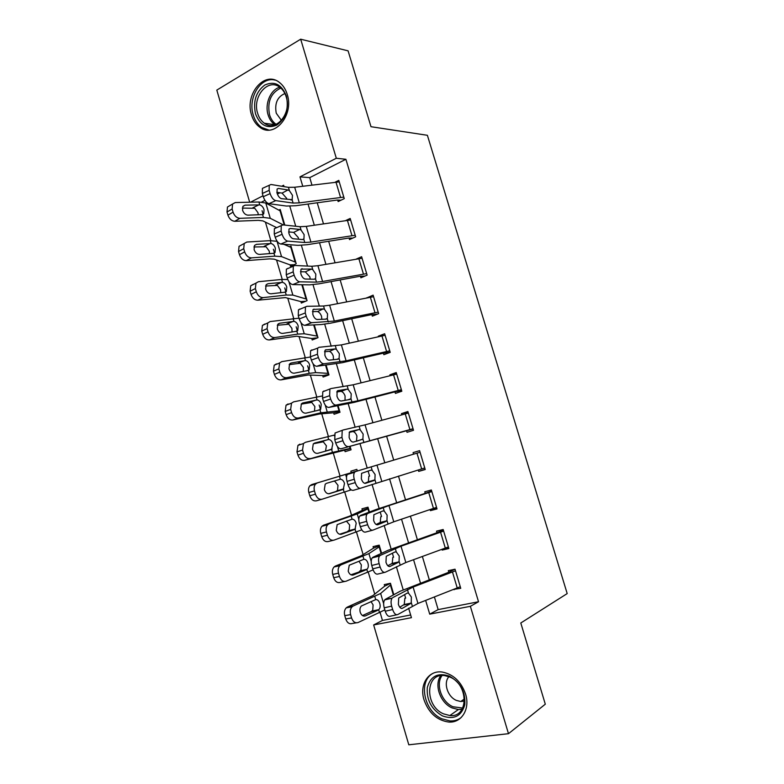 <?xml version="1.0" encoding="UTF-8"?>
<svg xmlns="http://www.w3.org/2000/svg" width="784" height="784" viewBox="0 0 784 784"><rect width="100%" height="100%" fill="white"/><g stroke="black" fill="none" stroke-linecap="round" stroke-linejoin="round"><path stroke-width="1.18" d="M287.238 94.403C294.245 115.199 274.331 138.592 259.994 127.38C256.025 124.587 253.203 120.422 251.517 114.905C244.471 94.354 264.541 70.217 279.378 82.408C283.024 85.201 285.641 89.19 287.238 94.403M465.578 694.065C470.361 708.971 461.58 723.201 448.703 722.044C436.933 720.339 428.711 712.94 424.017 699.838C419.146 684.628 428.485 669.987 442.196 672.045C453.289 674.201 461.09 681.541 465.578 694.065M249.684 202.213L216.805 90.101L300.684 39.2L348.086 50.842L370.989 126.704L427.388 135.299L567.195 593.586L520.792 622.996L545.301 704.189L508.483 733.687L408.797 744.8L373.654 624.956L411.433 617.674L408.631 608.188M380.122 612.51L382.455 620.448L373.654 624.956M262.062 210.71L263.13 214.346M265.423 222.127L270.852 240.619M273.381 249.224L274.498 253.016M276.585 260.121L282.25 279.408M284.749 287.904L285.915 291.873M287.797 298.283L293.706 318.382M296.166 326.771L297.381 330.907M299.057 336.62L305.211 357.543M307.642 365.814L308.906 370.117M310.376 375.124L316.765 396.88M319.166 405.034L320.48 409.513M321.744 413.815L328.378 436.404M333.161 452.682L340.04 476.084M344.725 492.038L351.546 515.235M356.475 532.013L363.1 554.562M368.274 572.163L374.713 594.076M382.455 620.448L410.63 614.97M279.947 192.776L277.379 194.079M264.972 200.381L261.66 202.066M393.333 594.968L390.412 585.07L390.893 584.795L393.813 594.703L390.442 583.267L384.268 584.609L384.719 586.128L372.929 595.575L347.43 607.041L353.261 605.983L352.065 606.806C350.301 608.776 349.821 611.393 350.615 614.636L344.764 615.646C343.97 612.412 344.46 609.815 346.224 607.855L347.43 607.041M381.102 553.494L379.152 546.889L379.642 546.654L381.592 553.269L379.191 545.135L373.076 546.634L373.527 548.143L361.238 555.768L335.454 566.028L341.207 564.774L339.815 565.705C338.178 567.606 337.737 570.105 338.502 573.182L332.73 574.407C331.975 571.34 332.416 568.861 334.062 566.959L335.454 566.028M368.931 512.226L367.941 508.885L368.441 508.689L369.431 512.03L368 507.179L361.943 508.816L362.384 510.325L349.605 516.137L323.537 525.211L329.221 523.751L327.643 524.79C326.115 526.623 325.713 529.004 326.458 531.944L320.764 533.365C320.029 530.454 320.421 528.073 321.959 526.25L323.537 525.211M351.291 472.674L357.328 470.998L356.847 469.381L350.85 471.174L351.291 472.674L311.669 484.59L317.285 482.924L315.531 484.061C314.11 485.825 313.757 488.099 314.472 490.892L308.847 492.528C308.141 489.745 308.494 487.481 309.925 485.727L311.669 484.59M350.703 448.546L344.666 450.163L345.107 451.662L351.075 449.8L350.095 446.468L350.634 448.291L332.475 452.417L304.584 460.316C301.595 460.708 299.38 458.983 297.94 455.122L296.989 451.878L297.949 445.381L299.87 444.165M339.766 411.453L333.651 412.776L334.092 414.266L340.001 412.257L338.08 405.749L339.56 410.757L320.832 412.796L298.302 418.019L292.814 419.999C289.796 420.283 287.571 418.499 286.131 414.648L285.19 411.424L286.042 405.21L288.12 403.927M328.868 374.517L322.685 375.556L323.126 377.035L328.976 374.889L326.134 365.217L328.545 373.39L315.668 372.596L309.249 373.36L286.513 377.692L281.093 379.877C278.055 380.054 275.811 378.221 274.38 374.37L273.44 371.155L274.204 365.226L276.419 363.884M317.755 337.777L311.767 338.492L312.208 339.972L318.01 337.679L314.237 324.88L317.569 336.189L304.241 333.759L297.714 334.111L274.782 337.571L269.431 339.942C266.364 340.011 264.12 338.12 262.689 334.288L261.748 331.093L262.424 325.419L264.786 324.027M305.623 301.252L300.899 301.595L301.34 303.065L307.083 300.635L302.389 284.739L306.642 299.155L292.863 295.088L286.238 295.039L263.101 297.626L257.828 300.203C254.741 300.154 252.477 298.224 251.047 294.392L250.116 291.207L250.713 285.778L253.203 284.357M293.99 264.747L290.08 264.855L290.511 266.325L296.205 263.747L291.001 246.098L289.414 246.842M284.229 225.037L280.035 210.798L280.623 210.916L284.798 225.096L280.192 209.455L278.82 210.141M434.414 596.996L438.158 609.609L478.524 601.749L345.891 159.27L309.749 177.635L311.954 185.063M317.226 202.791L323.478 223.812M328.663 241.276L335.052 262.738M340.158 279.937L346.675 301.85M351.702 318.774L358.357 341.138M363.306 357.798L370.087 380.612M374.958 396.998L381.877 420.273M386.669 436.384L393.715 460.1M398.478 476.104L405.514 499.78M410.395 516.215L417.362 539.647M422.38 556.513L429.269 579.699M453.916 589.362L460.747 588.314L455.034 569.204L448.33 570.654L448.811 572.242L400.183 591.234L385.385 599.309L392.088 598.202C390.902 600.044 390.755 602.69 391.647 606.14L392.657 609.55C394.068 613.578 395.773 615.244 397.772 614.548L417.95 603.445L460.277 586.726L455.514 570.791L413.099 587.049L392.774 597.594M441.98 549.378L442.186 550.084L448.86 548.535L443.166 529.504L436.531 531.131L437.002 532.708L388.08 550.29L372.998 557.228L380.328 555.376L379.525 556.042C378.398 557.796 378.26 560.335 379.123 563.637L380.122 567.028C381.534 571.046 383.258 572.781 385.297 572.242L405.838 562.53L448.379 546.948L443.646 531.091L401.006 546.213L380.328 555.376M430.102 509.59L430.416 510.639L437.021 508.934L431.357 489.99L424.781 491.774L425.251 493.352L376.046 509.531L360.669 515.353L367.941 513.353L367.02 514.079C365.952 515.754 365.834 518.175 366.667 521.34L367.657 524.712C369.068 528.73 370.812 530.533 372.89 530.131L393.774 521.801L436.551 507.356L431.827 491.568L388.962 505.572L367.941 513.353M418.274 469.979L418.695 471.39L425.232 469.518L419.597 450.663L413.09 452.603L413.56 454.171L348.41 473.683L355.613 471.537L354.574 472.311C353.564 473.908 353.457 476.221 354.27 479.249L355.26 482.611C356.661 486.619 358.425 488.501 360.532 488.236L424.761 467.95L420.067 452.231L413.56 454.171M342.196 430.73L341.932 437.374L334.748 439.648L335.042 433.023L343.343 429.926L365.06 424.859L408.366 413.08L413.041 428.721L341.079 448.771L406.563 430.749L407.033 432.307L413.501 430.289L407.896 411.522L401.447 413.619L401.81 414.824M329.878 389.344L329.652 395.695L322.528 398.115L322.783 391.775L331.132 388.521L353.192 384.787L396.714 374.105L401.369 389.677L357.925 400.791L336.013 405.063L328.908 407.425L353.927 402.427L394.95 391.863L395.42 393.411L401.829 391.236L396.243 372.547L389.864 374.811L390.118 375.654M378.329 336.169L385.111 335.307L389.746 350.811L346.097 360.836L323.841 363.776L316.795 366.285L342.177 362.718L383.396 353.153L383.856 354.691L390.207 352.359L384.65 333.759L378.329 336.169L378.476 336.659M305.427 307.152L305.27 312.963L298.273 315.658L298.449 309.856L306.897 306.309L323.547 306.005L329.623 305.211L373.566 296.695L378.182 312.12L334.317 321.068L311.728 322.685L304.741 325.34L321.401 324.537L330.476 323.194L370.979 314.766L371.89 314.619L372.351 316.158L378.643 313.659L373.106 295.147L366.892 297.851M293.294 266.325L293.177 271.891L286.238 274.733L286.376 269.177L294.862 265.502L311.797 266.266L317.912 265.707L362.071 258.25L366.667 273.606L322.587 281.485L316.491 282.142L299.674 281.809L292.746 284.592L309.68 284.857L318.833 283.857L359.523 276.37L360.444 276.252L360.895 277.791L367.128 275.145L361.62 256.721L356.279 259.053M281.231 225.694L281.133 231.025L274.253 234.004L274.371 228.683L282.897 224.9L300.096 226.713L306.27 226.39L350.634 219.981L355.201 235.269L310.925 242.089L304.77 242.511L287.679 241.119L280.809 244.04L298.018 245.353L307.25 244.706L348.116 238.16L349.037 238.071L349.497 239.59L355.662 236.797L350.174 218.462L345.901 220.451M269.216 185.249L269.157 190.355L262.336 193.472L262.415 188.366L270.98 184.485L288.443 187.347L294.676 187.249L339.247 181.888L343.794 197.107L299.312 202.88L293.098 203.066L275.733 200.626L268.922 203.683L286.405 206.045L295.715 205.731L336.757 200.116L337.688 200.057L338.149 201.576L344.254 198.626L338.796 180.369L335.268 182.123M300.684 39.2L336.316 158.26L299.978 176.87L302.751 186.229M345.891 159.27L336.316 158.26M478.524 601.749L470.371 606.316L508.483 733.687M425.643 600.426L429.72 614.146L470.371 606.316M308.034 204.046L314.306 225.184M319.519 242.736L325.919 264.316M331.054 281.613L337.59 303.643M342.637 320.666L349.311 343.147M354.28 359.895L361.081 382.837M365.971 399.321L372.919 422.713M377.721 438.922L384.797 462.766M389.57 478.857L396.635 502.671M401.545 519.194L408.533 542.753M413.56 559.717L420.479 583.031M284.024 186.621L283.622 185.24L281.681 186.239M263.012 195.794L250.508 202.203M405.661 598.133L404.603 594.566M403.182 589.764L396.381 566.734M393.578 557.257L392.372 553.181M391.128 548.996L384.18 525.476M381.553 516.587L380.191 511.991M379.142 508.414L372.047 484.414M369.587 476.104L368.078 470.998M367.206 468.028L360.072 443.891M355.152 427.27L348.223 403.809M343.157 386.679L336.434 363.923M331.22 346.283L324.694 324.213M319.333 306.083L313.012 284.7M307.514 266.07L301.389 245.363M295.735 226.253L289.815 206.212M438.158 609.609L429.72 614.146M309.749 177.635L299.978 176.87M456.915 588.196L454.014 589.695M356.857 469.391L350.85 471.174M448.468 547.232L442.186 550.084M436.786 508.159L430.416 510.639M425.163 469.273L418.695 471.39M419.597 450.673L413.09 452.603M408.052 412.041L401.447 413.619M396.557 373.586L389.864 374.811M368.019 297.626L366.843 297.714M454.985 569.213L448.811 572.242M399.771 607.228L404.24 604.484L404.858 598.29M391.647 606.14L384.219 607.825L385.218 611.216L392.657 609.55M384.219 607.825C383.327 604.386 383.484 601.749 384.689 599.907L385.385 599.309M396.743 614.774L390.354 616.195C388.335 616.89 386.62 615.234 385.218 611.216M411.257 602.484L410.336 603.7L402.398 608.296C400.82 608.825 399.477 607.502 398.36 604.317L398.703 598.025L407.21 593.125L408.474 593.096L411.355 597.016L411.257 602.484L412.306 606.032M390.491 583.433L384.719 586.128M390.412 585.07L380.642 593.459L353.261 605.983M384.826 609.893L358.102 622.525C355.211 623.388 353.045 621.869 351.585 617.959L350.615 614.636M363.992 616.116L365.364 615.881C363.09 616.547 361.375 615.332 360.219 612.235C359.582 609.648 359.964 607.571 361.365 606.012L375.712 599.584C377.584 599.515 378.946 600.799 379.77 603.455C380.505 606.091 380.191 608.159 378.829 609.648L371.273 611.589L362.453 615.548M365.364 615.881L378.064 610.148M356.289 622.829L352.241 623.496C349.35 624.348 347.185 622.839 345.724 618.948L344.764 615.646M371.273 611.589L372.723 610.285L373.096 604.895L370.999 601.573M443.323 530.023L437.002 532.708M387.835 565.744L392.225 563.373L392.794 557.444M379.123 563.637L371.753 565.47L372.753 568.851L380.122 567.028M371.753 565.47C370.901 562.177 371.038 559.649 372.184 557.894L372.998 557.228M384.562 572.418L377.947 574.035C375.889 574.584 374.154 572.849 372.753 568.851M399.076 561.334L398.135 562.461L390.04 566.43C388.433 566.852 387.08 565.47 385.963 562.285L386.267 556.268L395.028 551.936L396.312 551.995L399.213 555.983L399.076 561.334L400.124 564.872M431.67 491.029L425.251 493.352M376.085 524.457L380.25 522.458L380.779 516.793M366.667 521.34L359.356 523.32L360.346 526.681L367.657 524.712M359.356 523.32C358.533 520.174 358.66 517.754 359.738 516.078L360.669 515.353M372.459 530.249L365.599 532.071C363.502 532.483 361.757 530.68 360.346 526.681M386.963 520.38L386.002 521.419L377.741 524.78C376.104 525.084 374.732 523.643 373.625 520.468L373.89 514.706L382.906 510.943L384.219 511.08L387.129 515.147L386.963 520.38L388.011 523.898M420.067 452.231L355.613 471.537M364.678 483.336L368.343 481.758L368.823 476.329M354.27 479.249L347.018 481.376L348.008 484.728L355.26 482.611M347.018 481.376C346.224 478.367 346.332 476.055 347.361 474.457L348.41 473.683M360.405 488.275L353.31 490.323C351.173 490.588 349.409 488.726 348.008 484.728M374.909 479.622L373.919 480.572L365.501 483.316C363.845 483.512 362.453 482.023 361.346 478.848L361.581 473.34L370.832 470.145L372.175 470.371L375.105 474.506L374.909 479.622L375.948 483.12M379.378 545.752L373.527 548.143M379.152 546.889L368.921 553.602L341.207 564.774M373.096 569.86L346.028 581.238C343.118 581.973 340.932 580.395 339.472 576.495L338.502 573.182M352.398 575.152L353.368 574.946C351.075 575.525 349.36 574.26 348.204 571.173L349.243 565.215L363.874 559.276C365.765 559.276 367.128 560.609 367.961 563.255C368.656 565.783 368.372 567.753 367.098 569.194L350.928 574.799M353.368 574.946L366.206 569.762M344.735 581.493L340.236 582.404C337.326 583.149 335.14 581.581 333.69 577.7L332.73 574.407M359.474 571.36L360.944 570.135L361.346 564.852L358.994 561.334M368.313 508.228L362.384 510.325M367.941 508.885L357.249 513.922L329.221 523.751M361.767 529.847L334.004 540.137C331.073 540.754 328.878 539.127 327.418 535.237L326.458 531.944M340.883 534.345L341.432 534.208C339.129 534.698 337.394 533.394 336.238 530.307L337.179 524.614L352.085 519.165C353.996 519.233 355.368 520.596 356.191 523.242L355.044 529.239L339.59 534.237M341.432 534.208L354.397 529.563M333.249 540.313L328.3 541.519C325.36 542.136 323.165 540.519 321.714 536.648L320.764 533.365M347.724 531.317L349.213 530.16L349.644 524.986L346.381 521.046M357.298 470.89L317.285 482.924M351.203 489.863L322.048 499.232C319.088 499.741 316.883 498.056 315.423 494.165L314.472 490.892M342.647 489.559L329.564 493.665C327.232 494.057 325.487 492.715 324.341 489.637L325.184 484.198L326.526 483.316L340.354 479.23C342.285 479.387 343.657 480.778 344.49 483.424L343.304 489.255L328.623 493.793M321.822 499.3L316.413 500.819C313.443 501.329 311.238 499.653 309.798 495.782L308.847 492.528M336.032 491.47L337.541 490.382L337.992 485.316L334.895 481.356L333.543 481.2M406.563 430.749L413.129 429.015M358.827 429.554L360.189 429.848L363.139 434.052L362.904 439.06L356.485 441.265L356.926 436.061C355.936 433.425 354.642 431.935 353.025 431.592L358.827 429.554L350.007 431.602M334.748 439.648L335.728 442.98L342.912 440.716C344.313 444.724 346.097 446.664 348.243 446.547M335.042 433.023L343.059 430.024M349.184 432.386L352.516 431.621M341.079 448.771C338.904 448.899 337.13 446.968 335.728 442.98M341.932 437.374L342.912 440.716M362.796 439.246L353.319 442.068C351.634 442.147 350.232 440.598 349.125 437.433L349.331 432.16L350.213 431.533M334.298 435.081L305.397 442.303L303.486 443.519L302.536 450.045L296.989 451.878M344.666 450.163L304.584 460.316M328.672 439.491C330.623 439.716 332.004 441.147 332.837 443.783L331.612 449.467L317.745 453.319C315.384 453.622 313.639 452.231 312.493 449.163L313.247 443.96L314.727 443.019L328.672 439.491L327.81 436.551M297.94 455.122L303.486 453.299L302.536 450.045M303.486 453.299C304.937 457.18 307.161 458.924 310.15 458.522M325.507 451.212L326.399 445.822L323.282 441.804L313.433 443.764M449.34 676.122C460.561 682.521 465.706 692.066 464.804 704.777C461.384 716.262 453.916 719.967 442.421 715.89C431.474 709.402 426.437 699.965 427.309 687.597C430.465 676.2 437.805 672.378 449.34 676.122M443.499 713.852L449.879 715.537C468.724 717.821 468.861 684.471 449.908 677.062L444.685 675.602C425.32 672.476 424.418 705.904 443.499 713.852M448.948 676.67C443.146 682.756 447.478 696.682 456.337 700.386L460.718 701.523L464.481 701.053M433.258 673.221C417.95 680.639 423.742 711.098 441.911 718.81L449.996 720.937C454.299 721.143 458.062 719.977 461.266 717.448M255.506 113.798C252.899 101.303 256.015 91.708 264.835 84.995C274.527 80.772 281.711 84.466 286.385 96.089C288.982 108.927 285.768 118.609 276.732 125.126C267.04 129.017 259.965 125.234 255.506 113.798M286.219 96.932C284.935 92.747 282.828 89.543 279.888 87.318C268.059 77.655 252.007 96.873 257.642 113.308C258.975 117.688 261.219 121.001 264.365 123.235C275.88 132.271 291.824 113.533 286.219 96.932M284.906 93.531C277.379 96.814 274.488 103.361 276.242 113.19L281.436 120.432M275.174 80.135C260.896 76.077 247.528 97.922 253.271 115.081C254.937 120.55 257.74 124.676 261.68 127.449L268.853 130.075M394.95 391.863L401.604 390.481M345.029 400.34L345.078 395.989C344.098 393.362 342.784 391.833 341.158 391.402L346.881 389.148L337.679 390.677M322.528 398.115L323.508 401.428L330.632 399.027C332.034 403.025 333.827 405.034 336.013 405.063M322.783 391.775L324.057 390.951M336.748 392.02L340.638 391.392M328.908 407.425C326.703 407.415 324.899 405.416 323.508 401.428M329.652 395.695L330.632 399.027M346.881 389.148L348.253 389.521L351.222 393.793L350.967 398.684L349.929 399.468L341.197 401.006C339.482 400.977 338.071 399.379 336.963 396.214L337.14 391.167L338.11 390.53M383.396 353.153L390.138 352.134M385.111 335.307L341.373 344.911L318.99 347.312L317.628 348.155L317.432 354.231L318.412 357.533C319.803 361.532 321.616 363.609 323.841 363.776M333.445 359.689L333.288 356.093C332.308 353.476 330.995 351.918 329.339 351.408L334.984 348.929L325.419 349.958M317.432 354.231L310.376 356.789L311.346 360.081L318.412 357.533M310.376 356.789L310.591 350.722L311.963 349.88M324.517 351.761L328.81 351.359M316.795 366.285C314.551 366.128 312.738 364.06 311.346 360.081M334.984 348.929L336.385 349.39L339.364 353.731L339.09 358.494L338.022 359.209L329.143 360.15C327.398 360.013 325.968 358.366 324.87 355.201L325.007 350.37L326.066 349.723M336.934 359.327L339.09 358.494L340.099 361.963M371.89 314.619L377.653 314.051M321.822 319.304L321.558 316.393C320.578 313.786 319.255 312.189 317.579 311.591L323.145 308.906L313.228 309.445M298.273 315.658L299.243 318.941L306.24 316.256C307.642 320.244 309.474 322.391 311.728 322.685M298.449 309.856L299.929 309.014M312.434 311.64L317.04 311.513M304.741 325.34C302.467 325.046 300.635 322.92 299.243 318.941M305.27 312.963L306.24 316.256M323.145 308.906L324.566 309.445L327.565 313.855L327.32 318.412L326.173 319.137L317.138 319.49C315.364 319.245 313.923 317.54 312.826 314.384L312.943 309.758L314.07 309.112M322.097 396.008L293.579 401.869L291.511 403.152L290.658 409.385L285.19 411.424M333.651 412.776L319.588 413.972L292.814 419.999M317.059 399.928C319.019 400.222 320.411 401.692 321.234 404.328L320.676 409.326L319.97 409.865L305.976 413.158C303.604 413.364 301.84 411.943 300.703 408.876L301.37 403.897L302.977 402.907L317.059 399.928L316.197 396.998M286.131 414.648L291.609 412.629L290.658 409.385M291.609 412.629C293.059 416.5 295.284 418.293 298.302 418.019M314.492 411.208L314.864 406.524L311.728 402.427L301.183 404.142M310.435 357.004L281.809 361.62L279.594 362.963L278.839 368.921L273.44 371.155M322.685 375.556L308.141 374.997L281.093 379.877M305.486 360.562C307.465 360.924 308.867 362.424 309.69 365.05L309.19 369.852L308.386 370.44L294.265 373.184C291.873 373.311 290.109 371.841 288.963 368.774L289.561 364.021L291.276 362.982L305.486 360.562L304.633 357.641M274.38 374.37L279.79 372.155L278.839 368.921M279.79 372.155C281.231 376.016 283.475 377.868 286.513 377.692M303.29 371.489L303.379 367.392L300.233 363.247L289.169 364.638M299.008 318.157L270.098 321.567L267.746 322.959L267.079 328.653L261.748 331.093M311.767 338.492L296.754 336.209L269.431 339.942M293.971 321.362C295.97 321.803 297.371 323.341 298.194 325.958L297.753 330.554L296.862 331.211L282.612 333.406C280.202 333.435 278.428 331.926 277.281 328.868L277.81 324.321L279.643 323.243L293.971 321.362L293.118 318.461M262.689 334.288L268.02 331.867L267.079 328.653M268.02 331.867C269.461 335.728 271.715 337.62 274.782 337.571M292.04 332.014L291.942 328.447L288.786 324.233L277.301 325.262M360.444 276.252L365.001 276.046M310.19 279.143L309.876 276.879L305.329 271.862L311.366 269.069L301.095 269.118M286.238 274.733L287.199 277.997L294.137 275.174C295.539 279.153 297.381 281.368 299.674 281.809M286.376 269.177L287.963 268.344M300.458 271.685L305.329 271.862M292.746 284.592C290.433 284.161 288.59 281.966 287.199 277.997M293.177 271.891L294.137 275.174M311.366 269.069L312.806 269.686L315.825 274.165L315.609 278.536L314.374 279.251L305.192 279.026C303.388 278.673 301.938 276.919 300.84 273.763L300.929 269.333L302.144 268.696M287.738 279.516L281.662 279.467L258.446 281.701L255.956 283.132L255.378 288.581L250.116 291.207M300.899 301.595L285.415 297.587L257.828 300.203M282.514 282.358C284.523 282.867 285.935 284.425 286.758 287.052L286.366 291.452L285.386 292.148L271.019 293.804C268.589 293.755 266.795 292.207 265.658 289.159L266.129 284.798L268.059 283.7L282.514 282.358L281.662 279.467M251.047 294.392L256.309 291.775L255.378 288.581M256.309 291.775C257.75 295.627 260.014 297.577 263.101 297.626M280.78 292.746L280.564 289.678L277.389 285.405L265.541 286.042M349.037 238.071L352.82 238.081M298.547 239.208L298.253 237.552L293.677 232.387L299.645 229.428L290.266 228.477L289.051 228.997M274.253 234.004L275.213 237.248L282.093 234.289C283.494 238.267 285.347 240.541 287.679 241.119M274.371 228.683L276.046 227.87M288.6 231.907L293.677 232.387M280.809 244.04C278.467 243.481 276.595 241.217 275.213 237.248M281.133 231.025L282.093 234.289M299.645 229.428L301.095 230.114L304.133 234.661L303.947 238.846L302.634 239.561L293.304 238.757C291.472 238.297 290.011 236.494 288.914 233.338L288.982 229.095L290.266 228.477M277.173 241.325L270.255 240.649L246.842 242.031L244.236 243.481L243.726 248.685L238.542 251.507L239.051 246.323L244.236 243.481M290.08 264.855L274.116 259.151L269.608 258.867L246.274 260.641C243.158 260.494 240.894 258.504 239.463 254.682L244.657 251.87C246.088 255.711 248.361 257.72 251.478 257.877L274.812 256.152L281.544 256.603L295.764 262.277L291.432 247.568L283.69 244.255M271.097 243.52C273.126 244.108 274.557 245.706 275.37 248.322L275.027 252.546L273.969 253.271L259.475 254.398C257.025 254.261 255.221 252.673 254.094 249.626L254.496 245.461L256.525 244.334L271.097 243.52L270.255 240.649M244.657 251.87L243.726 248.685M239.463 254.682L238.542 251.507M269.51 253.683L269.235 251.096L266.05 246.754L253.889 246.98M337.688 200.057L340.942 200.224M286.689 198.401L282.073 193.099L287.973 189.963L278.447 188.444L277.066 189.071M262.336 193.472L263.287 196.706L270.108 193.609C271.499 197.578 273.381 199.92 275.733 200.626M262.415 188.366L264.13 187.582M276.84 192.296L282.073 193.099M268.922 203.683C266.55 202.987 264.669 200.665 263.287 196.706M269.157 190.355L270.108 193.609M287.973 189.963L289.443 190.728L292.501 195.343L292.099 199.685L281.466 198.675C279.614 198.107 278.144 196.255 277.046 193.109L277.085 189.042L278.447 188.444M280.035 210.798L265.776 203.017L258.906 202.007L235.298 202.546L232.574 204.007L232.133 208.985L227.017 212.003L227.458 207.035L229.888 205.594M283.347 224.939L270.274 218.295L263.444 217.442L239.914 218.315L234.779 221.274C231.643 221.01 229.359 218.971 227.928 215.159L227.017 212.003M276.703 227.664L262.885 220.882L258.299 220.343L234.779 221.274M259.749 204.869C261.787 205.526 263.218 207.152 264.041 209.769L263.738 213.816L262.601 214.581L247.979 215.169C245.51 214.943 243.706 213.317 242.57 210.279L242.932 206.29L245.049 205.153L259.749 204.869L258.906 202.007M227.928 215.159L233.054 212.16L232.133 208.985M233.054 212.16C234.485 215.992 236.778 218.05 239.914 218.315M258.259 214.816L257.956 212.68L254.761 208.289L242.325 208.083M407.425 589.548L408.474 593.096M413.099 587.049L417.95 603.445M452.486 572.075L457.258 588.059M401.614 608.472L402.398 608.296M410.336 603.7L403.711 604.964M379.583 612.755L378.701 609.756M383.641 603.66L380.642 593.459M375.712 599.584L374.83 596.585M345.724 618.948L351.585 617.959M395.273 548.457L396.312 551.995M401.006 546.213L405.838 562.53M440.588 532.258L445.341 548.163M389.481 566.567L390.04 566.43M398.135 562.461L391.588 563.921M383.17 507.562L384.219 511.08M388.962 505.572L393.774 521.801M428.75 492.617L433.474 508.453M386.002 521.419L379.525 523.065M371.136 466.872L372.175 470.371M376.977 465.118L381.769 481.278M416.961 453.162L421.665 468.92M373.919 480.572L367.51 482.405M367.725 572.389L366.843 569.4M371.204 561.364L368.921 553.602M363.874 559.276L362.992 556.297M333.69 577.7L339.472 576.495M355.916 532.209L355.044 529.239M358.817 519.273L357.249 513.922M352.085 519.165L351.212 516.195M321.714 536.648L327.418 535.237M344.166 492.225L343.304 489.255M350.272 490.206L349.723 488.334M346.499 477.397L345.626 474.428M340.354 479.23L339.482 476.28M309.798 495.782L315.423 494.165M362.904 439.06L363.943 442.548M359.15 426.369L360.189 429.848M365.06 424.859L369.823 440.941M405.23 413.893L409.914 429.583M332.475 452.417L331.612 449.467M338.678 450.82L337.443 446.606M334.239 435.718L334.062 435.12M350.105 448.419L349.576 446.606M321.43 441.676L327.967 439.579M462.07 709.295L458.385 709.549L452.054 707.903C440.255 702.866 433.924 684.785 440.726 675.671M442.068 675.524C435.404 684.295 441.5 701.886 452.956 706.756L462.746 708.07M264.365 123.235L274.782 124.666C271.656 122.461 269.422 119.188 268.099 114.846C264.58 103.9 270.539 89.582 279.78 87.24M280.819 88.073C270.892 92.806 267.138 101.695 269.539 114.738C270.852 119.011 273.057 122.216 276.174 124.342M350.967 398.684L351.996 402.163M347.234 386.061L348.253 389.521M353.192 384.787L357.925 400.791M393.548 374.811L398.213 390.422M335.366 345.94L336.385 349.39M341.373 344.911L346.097 360.836M381.926 335.895L386.571 351.438M327.251 318.52L328.271 321.959M323.547 306.005L324.566 309.445M329.623 305.211L334.317 321.068M370.352 297.165L374.977 312.64M320.832 412.796L319.97 409.865M327.144 411.62L325.223 405.083M339.031 410.855L337.551 405.847M302.977 402.907L302.232 403.182M309.866 402.251L316.334 399.997M309.249 373.36L308.386 370.44M315.668 372.596L313.071 363.766M327.996 373.449L325.585 365.285M291.276 362.982L290.178 363.443M298.351 362.992L304.76 360.591M297.714 334.111L296.862 331.211M304.241 333.759L300.968 322.645M317.02 336.209L313.688 324.909M279.643 323.243L278.212 323.9M286.885 323.929L293.245 321.371M315.472 278.722L316.491 282.142M311.797 266.266L312.806 269.686M317.912 265.707L322.587 281.485M358.837 258.612L363.433 274.018M286.238 295.039L285.386 292.148M292.863 295.088L288.933 281.721M306.083 299.125L301.84 284.729M268.059 283.7L266.325 284.563M275.478 285.033L281.77 282.338M303.761 239.11L304.77 242.511M300.096 226.713L301.095 230.114M306.27 226.39L310.925 242.089M347.371 220.235L351.947 235.563M251.478 257.877L246.274 260.641M274.812 256.152L273.969 253.271M281.544 256.603L277.026 241.256M295.196 262.209L290.854 247.489M256.525 244.334L254.526 245.421M264.12 246.323L270.362 243.481M292.099 199.685L293.098 203.066M288.443 187.347L289.443 190.728M294.676 187.249L299.312 202.88M335.954 182.035L340.511 197.294M263.444 217.442L262.601 214.581M270.274 218.295L265.776 203.017M245.049 205.153L242.815 206.466M252.82 207.789L258.994 204.8M410.865 603.21L404.25 604.484M384.689 599.907L392.088 598.202M378.829 609.648L372.037 611.089M352.065 606.806L346.224 607.855M398.762 561.912L392.225 563.373M372.184 557.894L379.525 556.042M386.718 520.821L380.25 522.458M359.738 516.078L367.02 514.079M374.732 479.926L368.343 481.758M347.361 474.457L354.574 472.311M367.098 569.194L360.366 570.791M339.815 565.705L334.062 566.959M355.417 528.935L348.753 530.69M327.643 524.79L321.959 526.25M343.784 488.873L337.189 490.774M315.531 484.061L309.925 485.727M332.2 449.007L325.674 451.065M303.486 443.519L297.949 445.381M460.718 701.523L464.481 698.907M462.139 709.187L458.385 709.549L449.879 715.537M280.946 120.109L281.632 120.207M350.918 398.772L347.91 399.83M310.591 350.722L317.628 348.155M327.32 318.412L325.536 319.157M320.676 409.326L316.52 410.747M291.511 403.152L286.042 405.21M309.19 369.852L306.201 370.95M279.594 362.963L274.204 365.226M297.753 330.554L295.294 331.524M267.746 322.959L262.424 325.419M315.609 278.536L314.041 279.241M286.366 291.462L284.21 292.363M255.956 283.132L250.713 285.778M303.947 238.846L302.516 239.541M275.027 252.546L273.067 253.428M292.334 199.361L291.011 200.057M263.738 213.816L261.925 214.689M232.574 204.007L227.458 207.035"/></g></svg>
